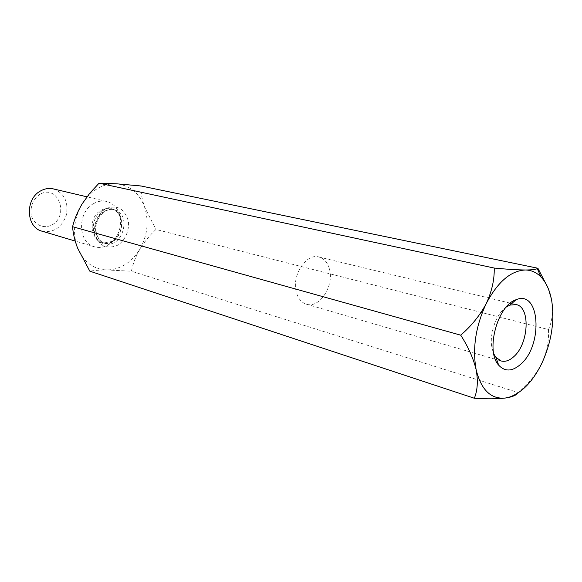 <?xml version="1.0" encoding="UTF-8"?>
<svg xmlns="http://www.w3.org/2000/svg" width="582" height="582" viewBox="0 0 582 582"><rect width="100%" height="100%" fill="white"/><g stroke="black" fill="none" stroke-linecap="round" stroke-linejoin="round"><path stroke-width="0.44" stroke-dasharray="2.91 2.18" d="M547.895 287.704L551.801 301.345C553.242 312.156 552.129 321.562 548.455 329.565L155.969 229.453C149.763 235.252 144.409 241.814 139.906 249.132C135.759 256.458 132.936 263.821 131.423 271.212L107.168 269.983C100.031 270.019 94.248 270.419 89.832 271.183M548.455 329.565C549.073 340.594 546.884 351.812 541.878 363.219C536.211 374.299 528.34 384.084 518.256 392.566L131.423 271.212M140.793 185.949C140.779 192.38 142.03 199.408 144.562 207.017L155.969 229.453M518.256 392.566L517.835 393.105M40.005 194.206C33.421 198.971 30.431 205.613 31.028 214.132C33.203 224.492 43.483 229.563 52.169 224.841C69.636 214.838 57.822 184.108 40.005 194.206M42.064 231.2C53.639 233.04 61.736 227.642 66.363 215.02C68.625 201.765 64.282 193.057 53.326 188.895M93.52 203.664C77.013 212.35 77.864 242.985 94.48 246.783C99.122 248.078 103.698 247.452 108.223 244.906C119.456 238.795 124.257 220.789 117.542 209.906C114.887 205.446 111.22 202.623 106.55 201.437C102.156 200.455 97.812 201.197 93.52 203.664M116.393 183.788C102.636 183.403 91.214 190.11 82.12 203.904C73.878 218.468 72.364 233.178 77.559 248.041C83.721 262.162 93.586 269.473 107.168 269.983C120.707 269.401 131.619 262.453 139.906 249.132C147.53 235.368 149.079 221.327 144.562 207.017C139.244 193.071 129.851 185.323 116.393 183.788M329.361 268.768C334.592 285.391 319.583 308.824 306.358 304.168C301.687 302.676 298.421 298.944 296.551 292.964C291.022 276.501 305.921 252.857 318.914 257.011C324.014 258.43 327.491 262.351 329.361 268.768M506.267 307.049L504.441 308.489C495.195 316.222 489.156 335.501 492.001 348.312L493.791 353.907M105.08 209.018C97.914 213.98 93.767 223.343 94.655 232.625C96.161 238.489 99.107 242.912 103.494 245.902C108.383 247.648 113.33 247.306 118.328 244.884C125.283 239.871 129.255 230.77 128.477 221.706C127.08 215.937 124.25 211.499 119.987 208.392C115.156 206.486 110.187 206.697 105.08 209.018M104.331 211.382C92.16 217.894 92.807 240.606 105.109 243.334C122.86 249.22 132.39 213.434 114.057 209.716C110.776 208.96 107.532 209.513 104.331 211.382M112.602 241.159L112.159 241.421C95.062 252.421 83.226 220.091 101.123 210.24C108.565 206.552 114.603 208.101 119.23 214.882C123.624 225.263 121.412 234.022 112.602 241.159M102.141 210.837C89.992 217.326 90.647 239.98 102.934 242.709C120.67 248.587 130.172 212.896 111.86 209.178C108.579 208.421 105.342 208.974 102.141 210.837M108.223 244.906L112.159 241.421L104.032 242.963L102.934 242.709L105.109 243.334C101.29 242.636 98.394 239.311 96.408 233.375C94.931 223.866 97.82 216.489 105.066 211.244C108.689 209.433 111.686 208.923 114.057 209.716L111.86 209.178C114.268 209.476 116.727 211.375 119.23 214.882L117.542 209.906M106.55 201.437L86.951 196.818M94.48 246.783L75.202 241.05M306.358 304.168L495.34 359.283M318.914 257.011L510.283 303.164M496.752 359.691L501.117 360.964M511.709 303.506L516.132 304.568"/><path stroke-width="0.87" d="M494.234 268.062C506.791 269.255 517.136 269.895 525.27 269.99C510.77 270.703 497.777 281.863 486.29 303.477C479.91 315.437 471.384 326 460.711 335.167C468.27 346.894 473.421 358.439 476.163 369.817C472.278 348.356 475.647 326.247 486.29 303.477C491.834 291.487 494.489 279.68 494.234 268.062L99.064 183.206L116.393 183.788L140.793 185.949L537.906 268.251L547.895 287.704M517.835 393.105C516.503 394.916 513.455 396.371 508.697 397.462L505.22 398.052L508.995 397.244C521.923 392.872 532.886 381.53 541.878 363.219C551.394 342.325 554.704 321.701 551.801 301.345C550.005 290.876 546.411 282.772 541.013 277.017C536.546 272.412 531.301 270.07 525.27 269.99C531.722 269.953 535.724 269.488 537.266 268.6L537.906 268.251M460.711 335.167L72.583 226.704C74.409 219.218 77.588 211.622 82.12 203.904L89.926 193.064L99.064 183.206M474.337 398.248C477.546 390.391 478.157 380.912 476.163 369.817C481.205 389.904 490.888 399.317 505.22 398.052C497.173 398.976 486.879 399.048 474.337 398.248L89.832 271.183L77.559 248.041C74.663 240.264 73.005 233.149 72.583 226.704M86.951 196.818L53.326 188.895C49.055 187.942 44.858 188.597 40.725 190.86C24.83 198.833 25.943 227.46 42.064 231.2L75.202 241.05M520.774 364.201C512.342 371.585 504.98 371.905 498.687 365.176C485.243 351.048 497.428 305.281 516.118 299.715C540.045 289.378 543.362 344.988 520.774 364.201M493.791 353.907L495.929 357.37L501.117 360.964C505.205 362.033 509.396 360.629 513.695 356.737C528.798 343.955 530.733 307.034 516.132 304.568L509.839 305.106L506.267 307.049M541.013 277.017L537.266 268.608M495.929 357.37L498.687 365.176M509.839 305.106L516.118 299.715M495.34 359.283L496.752 359.691M510.283 303.164L511.709 303.506"/></g></svg>
